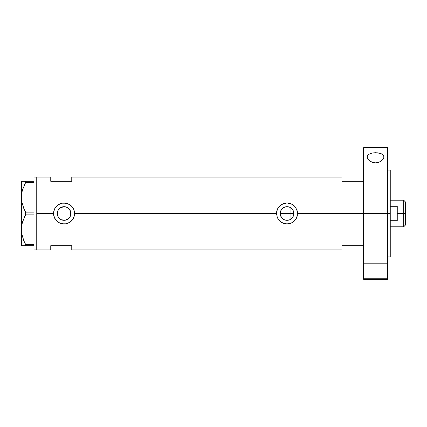 <?xml version="1.0" encoding="UTF-8"?>
<svg xmlns="http://www.w3.org/2000/svg" width="427" height="427" viewBox="0 0 427 427"><rect width="100%" height="100%" fill="white"/><g stroke="black" fill="none" stroke-linecap="round" stroke-linejoin="round"><path stroke-width="0.64" d="M70.711 215L70.583 215.486M70.209 216.446L70.877 213.516M280.32 214.69L280.379 214.994M286.859 220.311L284.729 219.916L283.085 219.056L280.752 216.153M281.302 217.194L280.47 215.347M281.35 217.263L282.274 218.378M283.181 219.12L282.37 218.475M283.875 219.542L284.537 219.841M289.511 219.846L287.19 220.311M288.406 220.172L289.618 219.798M289.309 219.921L289.805 219.724M291.187 218.896L290.867 219.126M287.483 220.3L288.326 220.188M284.435 219.804L284.729 219.916M292.714 217.247L293.648 215.117L293.84 213.5A6.816 6.816 0 0 1 287.029 220.316A6.816 6.816 0 0 1 280.213 213.5L280.731 210.89L282.21 208.68L284.419 207.207L287.029 206.684L289.634 207.207L291.844 208.68L293.322 210.89L293.84 213.5L293.322 216.11L291.844 218.32L289.634 219.793L287.029 220.316L284.419 219.793L282.21 218.32L280.731 216.11L280.213 213.5A6.816 6.816 0 0 1 287.029 206.684A6.816 6.816 0 0 1 293.84 213.5L293.675 212.011M292.031 208.872L290.947 207.928L290.947 219.072L292.682 217.295M62.593 220.151L64.674 220.284L66.858 219.713L68.726 218.469L69.884 217.049M59.07 218.133L60.314 219.19M60.298 219.179L59.348 218.416M65.571 206.855L67.85 207.832L69.729 209.716L70.877 213.5A6.816 6.816 0 0 1 64.066 220.316A6.816 6.816 0 0 1 57.25 213.5L57.629 215.731L58.526 217.466M57.629 215.731L57.378 214.813M74.362 211.429L74.367 211.45A10.504 10.504 0 0 0 66.121 203.199L69.911 204.773L72.179 206.828L73.764 209.465L74.57 213.5L276.525 213.5L277.326 209.47L279.6 206.076L282.994 203.802L287.029 202.996L291.059 203.802L294.454 206.07L295.756 207.655L297.325 211.445L297.325 215.56L296.722 217.54L294.449 220.93L291.059 223.198A10.504 10.504 0 0 0 297.325 215.566L295.756 219.345L293.696 221.618L291.059 223.198L287.024 224.004L282.994 223.198L279.6 220.924L277.326 217.53L276.525 213.5L74.57 213.5L73.759 217.54L71.49 220.93A10.504 10.504 0 0 0 72.793 219.345L70.733 221.618L68.096 223.198A10.504 10.504 0 0 0 69.905 222.232L66.116 223.801L64.066 224.004L60.031 223.198L58.221 222.227L55.339 219.345L53.765 215.56L53.562 213.5L36.754 213.5L36.754 177.088L36.754 213.5L53.562 213.5A10.504 10.504 0 0 0 66.116 223.801L62 223.801L60.031 223.198L56.636 220.924L54.368 217.53L53.765 215.56L53.765 211.44L55.339 207.655L58.221 204.773L62.006 203.199L64.071 202.996L68.096 203.802L71.49 206.07L73.764 209.465L74.57 213.5L74.367 215.56L72.793 219.345A10.504 10.504 0 0 0 74.362 215.576M69.911 222.227A10.504 10.504 0 0 0 71.485 220.935M292.367 217.733L292.025 218.128M293.184 216.42L292.927 216.905M293.675 214.989L293.552 215.459M57.367 214.744L57.367 212.256M58.264 217.071L57.885 216.366M59.033 218.09L58.707 217.706M62.417 220.113L61.408 219.772M63.842 220.311L63.047 220.236M65.107 220.236L64.322 220.311M68.811 218.389L65.571 220.145M57.378 212.187L57.25 213.5A6.816 6.816 0 0 1 64.066 206.684A6.816 6.816 0 0 1 70.877 213.5L70.359 216.11L68.886 218.32L65.395 220.183L61.456 219.793L59.246 218.32L57.773 216.11L57.383 212.171L58.403 209.716L60.282 207.837L64.066 206.684L66.671 207.207L68.811 208.611M69.478 217.637L69.105 218.09M341.926 177.088L341.926 213.5L341.926 181.288L363.633 181.288L341.926 181.288L341.926 213.5L363.633 213.5L341.926 213.5L341.926 249.912L341.926 213.5L297.528 213.5L341.926 213.5L341.926 177.088L71.768 177.088L71.768 181.288L50.76 181.288L50.76 177.088L50.76 181.288L71.768 181.288L71.768 177.088M291.059 223.198L289.079 223.801L284.964 223.801L281.185 222.227L278.303 219.345L277.326 217.53L276.525 213.5L277.326 209.47L279.6 206.076A10.504 10.504 0 0 0 276.525 213.5M297.528 213.489A10.504 10.504 0 0 0 296.722 209.465L297.325 211.445L297.331 215.55M36.754 213.5L36.754 249.912L36.754 213.5L36.754 249.912L33.957 249.912L36.754 249.912L36.754 177.088L33.957 177.088L36.754 177.088L36.754 213.5M68.096 223.198L66.116 223.801M71.49 220.93L69.905 222.232M50.76 245.712L71.768 245.712L71.768 249.912L71.768 245.712L50.76 245.712L50.76 249.912L50.76 245.712M70.877 213.5L70.087 213.5L70.087 216.686L70.087 210.314L70.087 213.5L70.877 213.5L70.679 211.856L69.622 209.561M69.884 209.951L70.087 210.308M69.105 208.91L66.761 207.239M64.322 206.689L65.107 206.764M63.041 206.764L63.842 206.689M59.342 208.589L62.598 206.849M65.795 206.908L63.543 206.705L61.408 207.228M61.349 207.25L60.351 207.789M58.526 209.534L59.033 208.91M57.885 210.634L58.264 209.929M292.927 210.095L293.184 210.58M293.552 211.536L292.708 209.737M292.676 209.694L292.372 209.273M289.805 207.276L291.187 208.104M295.762 207.666L295.756 207.655A10.504 10.504 0 0 0 294.454 206.07L296.722 209.465M294.443 206.06A10.504 10.504 0 0 0 281.185 204.773L284.969 203.199L287.029 202.996L291.059 203.802L294.454 206.07M279.6 206.076L281.185 204.773M297.528 213.425L297.491 212.593M296.877 209.849L296.738 209.497M291.038 203.791L290.461 203.572M283.405 203.642L283.005 203.796M276.525 213.596L276.563 214.407M283.005 223.204L283.533 223.406M284.969 223.801L285.295 223.86M290.483 223.417L291.049 223.204M296.733 217.514L296.909 217.06M65.961 203.167L66.11 203.199A10.504 10.504 0 0 0 60.036 203.802L62.006 203.199L66.121 203.199M55.339 207.655A10.504 10.504 0 0 0 53.765 211.44L54.368 209.47L55.948 206.833L57.399 205.382L60.036 203.802M53.562 213.5L53.765 211.45M74.57 213.441L74.528 212.593M73.924 209.87L73.77 209.486M68.085 203.796L67.498 203.572M60.469 203.631L60.047 203.796M53.562 213.559L53.599 214.407M60.052 223.209L60.581 223.406M62.006 223.801L62.337 223.86M67.525 223.417L68.085 223.204M73.77 217.519L73.951 217.055M60.356 207.784L58.083 210.239M280.379 212.005L280.32 212.31M281.74 209.198L284.729 207.084L282.37 208.525L280.779 210.778L281.302 209.806M288.326 206.812L287.067 206.684M287.19 206.689L286.859 206.689M290.152 207.447L288.396 206.828M70.583 211.514L70.679 211.851M287.483 206.7L289.303 207.079M284.729 207.084L285.62 206.833M280.47 211.653L280.752 210.847M23.613 208.034L21.654 201.256L21.35 197.397L21.649 193.596L22.508 189.85L25.572 182.649L25.572 181.288L33.957 181.288L33.957 177.088L33.957 181.747L33.957 181.288L21.649 181.288M23.613 240.246L21.654 233.468L21.35 229.603L21.649 225.808L22.508 222.061L25.572 214.861L25.572 212.139L33.957 212.139L33.957 213.062L33.957 212.102L25.572 212.139L23.859 208.622L21.654 201.256L21.35 197.397L21.654 201.224L21.35 197.397L21.649 193.596L22.508 189.85L25.572 182.649L22.514 189.823L23.528 186.967M21.942 192.027L21.35 197.397L21.35 181.288L21.35 245.712L25.572 245.712L25.572 244.351L33.957 244.351L33.957 244.815L33.957 244.313L25.572 244.351L23.859 240.828L21.654 233.468L21.35 229.603L21.654 233.436L21.35 229.603L21.649 225.808L22.508 222.061L25.572 214.861L22.514 222.035L23.506 219.227M33.957 182.687L33.957 212.102L33.957 182.687M33.957 214.898L33.957 244.313L33.957 214.898M22.033 191.622L21.654 193.564M21.942 224.239L21.654 225.776M22.508 245.712L33.957 245.712L33.957 245.253L33.957 249.912L33.957 245.712L25.572 245.712L25.572 244.351L23.709 240.481M25.572 214.861L33.957 214.861L25.572 214.861L25.572 212.139L23.645 208.114M23.853 181.288L25.572 181.288L25.572 182.649L33.957 182.649L25.572 182.649L23.859 186.177M21.649 245.712L21.35 245.712L21.35 197.397M24.755 245.712L23.859 245.712M25.3 243.844L25.572 244.351M22.033 223.833L21.35 229.603M23.859 218.378L24.985 215.987M33.957 244.815L33.957 245.253L33.957 244.815M33.957 213.062L33.957 213.938L33.957 213.062M33.957 181.747L33.957 182.185L33.957 181.747M290.947 219.51L290.947 213.5L293.84 213.5L290.947 213.5L290.947 207.49M341.926 245.712L363.633 245.712L341.926 245.712L341.926 213.5L341.926 245.712M403.691 213.5L405.65 213.5L405.65 202.158L405.65 224.842L405.65 213.5L403.691 213.5L403.691 200.194L403.691 213.5L397.249 213.5L403.691 213.5L403.691 226.806L403.691 213.5M397.249 206.289L397.249 220.711L390.246 220.711L397.249 220.711L397.249 206.289L390.246 206.289L397.249 206.289M280.213 213.5L290.947 213.5L280.213 213.5M383.804 156.052L383.798 157.878L383.377 158.844L381.733 160.717L379.053 162.233L375.563 162.863L372.061 162.244L369.366 160.733L367.706 158.855L367.135 156.928L367.69 155.247L368.394 154.521L372.12 153.015L375.509 152.711L378.914 153.01L382.672 154.51L383.382 155.241L383.942 156.928L383.622 158.358L382.683 159.805L379.053 162.233L375.563 162.863L372.061 162.244L368.405 159.815L367.46 158.364L367.135 156.928L367.69 155.247L368.394 154.521L372.12 153.015L377.254 152.786L381.669 153.885L382.672 154.51L383.804 156.052M363.633 279.306L363.633 278.767L387.444 278.767L387.444 263.181L363.633 263.181L363.633 278.767L363.633 147.678L363.633 213.5L390.246 213.5L390.246 256.915L390.246 213.5L363.633 213.5L363.633 263.181L387.444 263.181L387.444 147.678L387.444 278.767L363.633 278.767L363.633 279.322L387.444 279.322L387.444 278.767L387.444 279.306M390.246 213.5L390.246 170.085L390.246 213.5M36.754 177.088L50.76 177.088M341.926 249.912L71.768 249.912M36.754 249.912L50.76 249.912M390.246 200.194L403.691 200.194L405.65 202.158M390.246 226.806L403.691 226.806L405.65 224.842M387.444 256.915L390.246 256.915M363.633 147.678L387.444 147.678M387.444 170.085L390.246 170.085"/></g></svg>

